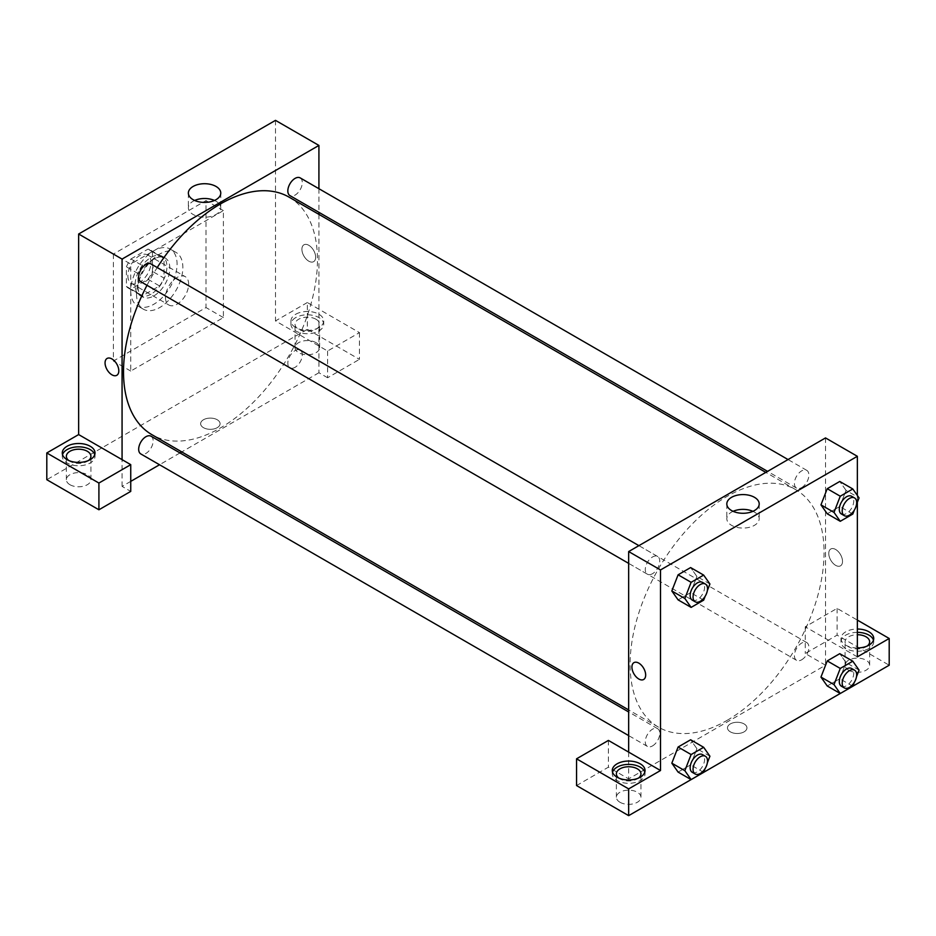 <?xml version="1.0" encoding="UTF-8"?>
<svg xmlns="http://www.w3.org/2000/svg" width="936" height="936" viewBox="0 0 936 936"><rect width="100%" height="100%" fill="white"/><g stroke="black" fill="none" stroke-linecap="round" stroke-linejoin="round"><path stroke-width="0.7" stroke-dasharray="4.68 3.51" d="M165.485 297.519A16.38 9.454 120 0 0 168.878 305.019A16.38 9.454 120 0 0 185.258 295.565A16.38 9.454 120 0 0 185.258 276.658A16.38 9.454 120 0 0 172.633 281.046A16.38 9.454 120 0 0 165.485 297.519M127.858 275.792A16.38 9.454 120 0 0 131.251 283.292A16.38 9.454 120 0 0 147.619 273.839A16.38 9.454 120 0 0 147.619 254.931A16.38 9.454 120 0 0 135.006 259.319A16.38 9.454 120 0 0 127.858 275.792M130.946 258.979L147.923 249.163A21.996 12.694 120 0 1 150.427 250.064A21.996 12.694 120 0 1 152.463 251.784L152.463 271.393A21.996 12.694 120 0 1 147.923 279.256L130.946 289.06A21.996 12.694 120 0 1 128.443 288.159A21.996 12.694 120 0 1 126.407 286.439L126.407 266.83A21.996 12.694 120 0 1 130.946 258.979L142.518 265.66L159.506 255.856L147.923 249.163M147.923 279.256L159.506 285.936L142.518 295.741L130.946 289.06M126.407 286.439L137.99 293.132L137.99 273.511L126.407 266.83M137.99 293.132A21.996 12.694 120 0 0 140.014 294.84A21.996 12.694 120 0 0 142.518 295.741M159.506 285.936A21.996 12.694 120 0 0 164.046 278.086L152.463 271.393M159.506 255.856A21.996 12.694 120 0 1 162.01 256.756A21.996 12.694 120 0 1 164.046 258.465L164.046 278.086M142.518 265.66A21.996 12.694 120 0 0 137.99 273.511M151.012 294.185A22.511 12.999 -60 0 1 139.756 295.296A22.511 12.999 -60 0 1 139.756 269.299A22.511 12.999 -60 0 1 162.267 256.3A22.511 12.999 -60 0 1 165.719 274.342A22.511 12.999 -60 0 1 151.012 294.185M153.913 295.858A22.511 12.999 120 0 0 168.62 276.015A22.511 12.999 120 0 0 165.169 257.973A22.511 12.999 120 0 0 147.818 263.999A22.511 12.999 120 0 0 137.99 286.662A22.511 12.999 120 0 0 142.646 296.969A22.511 12.999 120 0 0 153.913 295.858M164.046 258.465L152.463 251.784M130.748 290.839A32.748 18.907 120 0 0 137.533 305.838A32.748 18.907 120 0 0 170.282 286.919A32.748 18.907 120 0 0 170.282 249.105A32.748 18.907 120 0 0 145.045 257.88A32.748 18.907 120 0 0 130.748 290.839M136.539 294.185A32.748 18.907 120 0 0 143.325 309.172A32.748 18.907 120 0 0 176.073 290.265A32.748 18.907 120 0 0 176.073 252.451A32.748 18.907 120 0 0 150.836 261.226A32.748 18.907 120 0 0 136.539 294.185M113.385 254.065L113.385 361.039L206.014 307.558L206.014 200.585L113.385 254.065L130.748 264.092L130.748 371.065L223.388 317.585L223.388 210.612L130.748 264.092M223.388 210.612L206.014 200.585M275.488 120.358L275.488 320.919L327.6 351.012L359.447 332.619L307.336 302.539L307.336 329.285L46.8 479.7M307.336 302.539L275.488 320.919M295.753 314.239A16.38 9.454 180 0 1 313.607 312.191A16.38 9.454 180 0 1 323.716 320.919A16.38 9.454 180 0 1 307.336 330.385A16.38 9.454 180 0 1 290.956 320.919A16.38 9.454 180 0 1 295.753 314.239M295.753 317.585A16.38 9.454 0 0 0 290.956 324.265A16.38 9.454 0 0 0 307.336 333.719A16.38 9.454 0 0 0 323.716 324.265A16.38 9.454 0 0 0 313.607 315.537A16.38 9.454 0 0 0 295.753 317.585M316.017 319.258A12.285 7.09 180 0 1 319.621 324.265A12.285 7.09 180 0 1 307.336 331.356A12.285 7.09 180 0 1 295.051 324.265A12.285 7.09 180 0 1 302.632 317.714A12.285 7.09 180 0 1 316.017 319.258M316.017 342.658A12.285 7.09 180 0 1 319.621 347.665A12.285 7.09 180 0 1 307.336 354.756A12.285 7.09 180 0 1 295.051 347.665A12.285 7.09 180 0 1 302.632 341.113A12.285 7.09 180 0 1 316.017 342.658M359.447 332.619L359.447 359.365L307.336 329.285M327.6 351.012L327.6 377.746L359.447 359.365M318.919 214.367L318.919 372.739L327.6 377.746M62.525 454.627A16.38 9.454 0 0 0 62.267 456.3A16.38 9.454 0 0 0 78.647 465.754A16.38 9.454 0 0 0 95.016 456.3A16.38 9.454 0 0 0 94.758 454.627M88.569 460.477A12.285 7.09 180 0 1 69.954 461.319A12.285 7.09 180 0 1 68.726 460.477M69.954 484.719A12.285 7.09 180 0 1 66.362 479.7A12.285 7.09 180 0 1 78.647 472.61A12.285 7.09 180 0 1 90.921 479.7A12.285 7.09 180 0 1 83.339 486.252A12.285 7.09 180 0 1 69.954 484.719M130.748 481.373L122.066 486.381L130.748 491.4M122.066 486.381L122.066 459.646M223.388 317.585L206.014 307.558M130.748 371.065L113.385 361.039M308.786 245.29A9.723 5.616 -120 0 0 303.919 244.811A9.723 5.616 -120 0 0 303.919 256.043A9.723 5.616 -120 0 0 313.642 261.659A9.723 5.616 -120 0 0 315.139 253.867A9.723 5.616 -120 0 0 308.786 245.29A9.723 5.616 60 0 1 315.128 253.867A9.723 5.616 60 0 1 313.642 261.659A9.723 5.616 60 0 1 303.919 256.043A9.723 5.616 60 0 1 303.919 244.811A9.723 5.616 60 0 1 308.786 245.302M318.919 188.698L318.919 212.343M194.653 200.456A16.193 9.348 0 0 0 188.37 207.85A16.193 9.348 0 0 0 198.374 216.497A16.193 9.348 0 0 0 216.017 214.461A16.193 9.348 0 0 0 220.767 207.85A16.193 9.348 0 0 0 214.484 200.456M203.486 427.682A9.723 5.616 0 0 0 214.075 428.899A9.723 5.616 0 0 0 220.077 423.715A9.723 5.616 0 0 0 210.354 418.099A9.723 5.616 0 0 0 200.632 423.715A9.723 5.616 0 0 0 203.486 427.682A9.723 5.616 180 0 1 200.632 423.704A9.723 5.616 180 0 1 210.354 418.099A9.723 5.616 180 0 1 220.077 423.704A9.723 5.616 180 0 1 214.075 428.899A9.723 5.616 180 0 1 203.486 427.682M318.919 372.739L181.771 451.912M180.004 452.93L159.541 464.747M116.801 375.301L116.801 375.301A9.723 5.616 -120 0 0 116.801 364.081A9.723 5.616 -120 0 0 107.078 358.465L107.078 358.465M151.035 263.987A10.237 5.908 -60 0 1 152.603 272.189A10.237 5.908 -60 0 1 145.922 281.209A10.237 5.908 -60 0 1 140.798 281.724M151.035 436.211A10.237 5.908 -60 0 1 152.603 444.413A10.237 5.908 -60 0 1 145.922 453.422A10.237 5.908 -60 0 1 140.798 453.937M300.175 177.887A10.237 5.908 -60 0 1 301.743 186.089A10.237 5.908 -60 0 1 295.062 195.109A10.237 5.908 -60 0 1 289.949 195.612M295.062 367.321A10.237 5.908 -60 0 1 289.949 367.825A10.237 5.908 -60 0 1 289.949 356.008A10.237 5.908 -60 0 1 300.175 350.099A10.237 5.908 -60 0 1 301.743 358.301A10.237 5.908 -60 0 1 295.062 367.321M289.06 197.133A137.147 79.186 -60 0 1 310.085 307.031A137.147 79.186 -60 0 1 220.486 427.892A137.147 79.186 -60 0 1 151.913 434.678M146.987 285.293A137.147 79.186 -60 0 1 157.225 267.567M727.085 720.369A137.147 79.186 120 0 0 816.683 599.52A137.147 79.186 120 0 0 795.658 489.622A137.147 79.186 120 0 0 689.972 526.36A137.147 79.186 120 0 0 630.115 664.385A137.147 79.186 120 0 0 658.511 727.167A137.147 79.186 120 0 0 727.085 720.369M652.521 573.698A10.237 5.908 -60 0 1 647.396 574.201A10.237 5.908 -60 0 1 647.396 562.384A10.237 5.908 -60 0 1 657.634 556.475A10.237 5.908 -60 0 1 659.751 561.155A10.237 5.908 -60 0 1 652.521 573.698M801.661 659.798A10.237 5.908 120 0 0 808.341 650.789A10.237 5.908 120 0 0 806.773 642.587A10.237 5.908 120 0 0 798.888 645.325A10.237 5.908 120 0 0 794.418 655.621A10.237 5.908 120 0 0 796.548 660.313A10.237 5.908 120 0 0 801.661 659.798M652.521 745.91A10.237 5.908 120 0 0 659.201 736.889A10.237 5.908 120 0 0 657.634 728.688A10.237 5.908 120 0 0 649.748 731.425A10.237 5.908 120 0 0 645.278 741.733A10.237 5.908 120 0 0 647.396 746.413A10.237 5.908 120 0 0 652.521 745.91M801.661 487.586A10.237 5.908 120 0 0 808.341 478.565A10.237 5.908 120 0 0 806.773 470.363A10.237 5.908 120 0 0 798.888 473.113A10.237 5.908 120 0 0 794.418 483.409A10.237 5.908 120 0 0 796.548 488.089A10.237 5.908 120 0 0 801.661 487.586M628.664 752.123L628.664 778.869L825.517 665.215L805.252 653.515L837.088 635.135L889.2 665.215M825.517 437.919L825.517 511.313M825.517 511.325L825.517 665.215M730.349 731.858A9.723 5.616 0 0 0 740.938 733.075A9.723 5.616 0 0 0 746.94 727.892A9.723 5.616 0 0 0 737.217 722.276A9.723 5.616 0 0 0 727.494 727.892A9.723 5.616 0 0 0 730.349 731.858A9.723 5.616 180 0 1 727.494 727.892A9.723 5.616 180 0 1 737.217 722.276A9.723 5.616 180 0 1 746.94 727.892A9.723 5.616 180 0 1 740.938 733.075A9.723 5.616 180 0 1 730.349 731.858M848.671 670.235A12.285 7.09 0 0 0 862.056 671.767A12.285 7.09 0 0 0 869.638 665.215A12.285 7.09 0 0 0 857.353 658.125A12.285 7.09 0 0 0 845.079 665.215A12.285 7.09 0 0 0 848.671 670.235M619.983 802.269A12.285 7.09 0 0 0 633.368 803.802A12.285 7.09 0 0 0 640.949 797.25A12.285 7.09 0 0 0 628.664 790.159A12.285 7.09 0 0 0 616.379 797.25A12.285 7.09 0 0 0 619.983 802.269M691.096 779.594L703.673 772.329M840.235 693.494L852.813 686.228M576.553 785.55L608.4 767.169L628.664 778.869M867.274 645.992A12.285 7.09 180 0 1 848.671 646.834A12.285 7.09 180 0 1 845.079 641.815A12.285 7.09 180 0 1 857.353 634.725M857.353 632.362A16.38 9.454 0 0 0 845.781 635.135A16.38 9.454 0 0 0 840.984 641.815A16.38 9.454 0 0 0 857.353 651.269A16.38 9.454 0 0 0 873.733 641.815A16.38 9.454 0 0 0 873.475 640.142M857.353 647.934A16.38 9.454 180 0 1 840.984 638.481A16.38 9.454 180 0 1 845.781 631.788A16.38 9.454 180 0 1 857.353 629.027M638.586 778.027A12.285 7.09 180 0 1 619.983 778.869A12.285 7.09 180 0 1 618.743 778.027M612.542 772.177A16.38 9.454 0 0 0 612.284 773.85A16.38 9.454 0 0 0 628.664 783.303A16.38 9.454 0 0 0 645.044 773.85A16.38 9.454 0 0 0 644.787 772.177M608.4 740.423L608.4 767.169M857.353 656.861L805.252 626.781L837.088 608.388L857.353 620.088M837.088 608.388L837.088 635.135M805.252 626.781L805.252 653.515M820.966 677.067L827.248 660.91M859.061 670.117L846.039 662.594L839.767 653.679L846.05 662.571L839.756 678.74M852.801 686.263L839.767 678.752L827.237 685.983L839.767 678.752L846.039 662.594M846.05 490.359L839.767 481.467L846.039 490.382L839.756 506.528L827.237 513.77L839.767 506.528L846.039 490.382L859.061 497.893M820.966 504.855L827.248 488.697M709.921 584.005L696.899 576.482L690.628 567.567L696.91 576.471L690.616 592.64M703.65 600.163L690.628 592.64L678.097 599.871L690.628 592.64L696.899 576.482M671.826 590.955L678.109 574.809M671.826 763.179L678.109 747.022M709.921 756.218L696.899 748.695L690.628 739.779L696.91 748.683L690.616 764.852M703.65 772.375L690.628 764.852L678.097 772.095L690.628 764.852L696.899 748.695M857.353 495.472L857.353 502.304M733.099 511.325A16.193 9.348 0 0 0 726.816 518.72A16.193 9.348 0 0 0 743.008 528.068A16.193 9.348 0 0 0 759.201 518.72A16.193 9.348 0 0 0 754.463 512.109A16.193 9.348 0 0 0 752.918 511.325M643.652 679.489L643.664 679.489A9.723 5.616 -120 0 0 643.664 668.257A9.723 5.616 -120 0 0 633.941 662.641L633.929 662.641M835.649 549.479A9.723 5.616 -120 0 0 830.782 548.999A9.723 5.616 -120 0 0 830.782 560.219A9.723 5.616 -120 0 0 840.505 565.835A9.723 5.616 -120 0 0 842.002 558.043A9.723 5.616 -120 0 0 835.649 549.479M835.637 549.479A9.723 5.616 60 0 1 841.99 558.043A9.723 5.616 60 0 1 840.505 565.835A9.723 5.616 60 0 1 830.782 560.219A9.723 5.616 60 0 1 830.782 548.999A9.723 5.616 60 0 1 835.637 549.479M707.347 590.639L705.171 596.255M692.266 600.105A10.237 5.908 120 0 0 702.503 594.196A10.237 5.908 120 0 0 702.503 582.379M856.487 504.527L854.311 510.143M841.417 514.004A10.237 5.908 120 0 0 851.643 508.096A10.237 5.908 120 0 0 851.643 496.267M852.801 514.051L839.767 506.528M707.347 762.852L705.171 768.468M692.266 772.317A10.237 5.908 120 0 0 702.503 766.408A10.237 5.908 120 0 0 702.503 754.591M856.487 676.751L854.311 682.367M841.417 686.217A10.237 5.908 120 0 0 851.643 680.308A10.237 5.908 120 0 0 851.643 668.491M131.251 283.292L168.878 305.019M147.619 254.931L185.258 276.658M165.169 257.973L162.267 256.3M142.646 296.969L139.756 295.296M162.01 256.756L150.427 250.064M140.014 294.84L128.443 288.159M176.073 252.451L170.282 249.105M143.325 309.172L137.533 305.838M290.956 320.919L290.956 324.265M323.716 320.919L323.716 324.265M319.621 347.665L319.621 324.265M295.051 347.665L295.051 324.265M62.267 452.954L62.267 456.3M95.016 452.954L95.016 456.3M90.921 479.7L90.921 456.3M66.362 479.7L66.362 456.3M188.37 193.062L188.37 207.85M220.767 193.062L220.767 207.85M795.658 489.622L765.812 472.387M658.511 727.167L628.664 709.933M628.664 563.378L647.396 574.201M638.902 545.653L657.634 556.475M806.773 642.587L300.175 350.099M796.548 660.313L289.949 367.825M657.634 728.688L628.664 711.957M647.396 746.413L628.664 735.602M806.773 470.363L788.042 459.553M796.548 488.089L767.567 471.37M869.638 665.215L869.638 641.815M845.079 665.215L845.079 641.815M840.984 638.481L840.984 641.815M873.733 638.481L873.733 641.815M640.949 797.25L640.949 773.85M616.379 797.25L616.379 773.85M612.284 770.515L612.284 773.85M645.044 770.515L645.044 773.85M726.816 503.931L726.816 518.72M759.201 503.931L759.201 518.72"/><path stroke-width="1.4" d="M46.8 452.954L46.8 479.7L98.912 509.781L98.912 483.046L46.8 452.954L78.647 434.573L78.647 234.012L275.488 120.358L318.919 145.431L318.919 188.698M67.064 446.273A16.38 9.454 180 0 1 84.907 444.226A16.38 9.454 180 0 1 95.016 452.954A16.38 9.454 180 0 1 78.647 462.419A16.38 9.454 180 0 1 62.267 452.954A16.38 9.454 180 0 1 67.064 446.273M78.647 434.573L130.748 464.654L98.912 483.046M94.758 454.627A16.38 9.454 0 0 0 83.538 447.279A16.38 9.454 0 0 0 67.064 449.619A16.38 9.454 0 0 0 62.525 454.627M68.726 460.477A12.285 7.09 180 0 1 66.362 456.3A12.285 7.09 180 0 1 73.944 449.748A12.285 7.09 180 0 1 87.329 451.292A12.285 7.09 180 0 1 90.921 456.3A12.285 7.09 180 0 1 88.569 460.477M130.748 464.654L130.748 491.4L98.912 509.781M318.919 212.343L318.919 214.367M216.017 199.672A16.193 9.348 180 0 1 198.374 201.708A16.193 9.348 180 0 1 188.37 193.062A16.193 9.348 180 0 1 204.574 183.713A16.193 9.348 180 0 1 220.767 193.062A16.193 9.348 180 0 1 216.017 199.672M122.066 459.646L122.066 259.085L78.647 234.012M122.066 259.085L318.919 145.431M214.484 200.456A16.193 9.348 0 0 0 194.653 200.456M181.771 451.912L180.004 452.93M159.541 464.747L130.748 481.373M107.078 358.465A9.723 5.616 -120 0 0 105.581 366.257A9.723 5.616 -120 0 0 111.934 374.821A9.723 5.616 60 0 1 105.581 366.257A9.723 5.616 60 0 1 107.067 358.465A9.723 5.616 60 0 1 116.801 364.081A9.723 5.616 60 0 1 116.801 375.301A9.723 5.616 60 0 1 111.934 374.821A9.723 5.616 -120 0 0 116.801 375.301M628.664 563.378L140.798 281.724A10.237 5.908 -60 0 1 140.798 269.896A10.237 5.908 -60 0 1 151.035 263.987L638.902 545.653M628.664 735.602L140.798 453.937A10.237 5.908 -60 0 1 140.798 442.12A10.237 5.908 -60 0 1 151.035 436.211L628.664 711.957M767.567 471.37L289.949 195.612A10.237 5.908 -60 0 1 289.949 183.795A10.237 5.908 -60 0 1 300.175 177.887L788.042 459.553M628.664 709.933L151.913 434.678A137.147 79.186 -60 0 1 146.987 285.293M157.225 267.567A137.147 79.186 -60 0 1 289.06 197.133L765.812 472.387M628.664 752.123L608.4 740.423L576.553 758.815L628.664 788.896L660.512 770.515L628.664 752.123L628.664 551.561L825.517 437.919L857.353 456.3L857.353 495.472M576.553 758.815L576.553 785.55L628.664 815.642L691.096 779.594M703.673 772.329L840.235 693.494L833.999 684.59L840.259 668.433L852.801 661.202L859.061 670.117L856.487 676.751M852.813 686.228L889.2 665.215L889.2 638.481L857.353 656.861L857.353 502.304M857.353 634.725A12.285 7.09 180 0 1 866.046 636.808A12.285 7.09 180 0 1 869.638 641.815A12.285 7.09 180 0 1 867.274 645.992M873.475 640.142A16.38 9.454 0 0 0 857.353 632.362M857.353 629.027A16.38 9.454 180 0 1 873.733 638.481A16.38 9.454 180 0 1 857.353 647.934M618.743 778.027A12.285 7.09 180 0 1 616.379 773.85A12.285 7.09 180 0 1 628.664 766.76A12.285 7.09 180 0 1 640.949 773.85A12.285 7.09 180 0 1 638.586 778.027M644.787 772.177A16.38 9.454 0 0 0 633.567 764.829A16.38 9.454 0 0 0 617.081 767.169A16.38 9.454 0 0 0 612.542 772.177M617.081 763.823A16.38 9.454 180 0 1 634.936 761.775A16.38 9.454 180 0 1 645.044 770.515A16.38 9.454 180 0 1 628.664 779.969A16.38 9.454 180 0 1 612.284 770.515A16.38 9.454 180 0 1 617.081 763.823M628.664 788.896L628.664 815.642M857.353 620.088L889.2 638.481M840.259 668.433L827.237 660.91L839.767 653.679L827.237 660.91L820.966 677.067L827.237 685.983L820.954 677.091M854.311 510.143L852.801 514.051L840.259 521.293L827.237 513.77L820.954 504.867M840.259 521.293L833.999 512.378L840.259 496.22L827.237 488.697L839.767 481.467L827.237 488.697L820.966 504.855L827.237 513.77M705.171 596.255L703.65 600.163L691.119 607.394L678.097 599.871L671.814 590.979L678.097 574.809L690.628 567.567L678.097 574.809L691.119 582.321L703.65 575.09L709.921 584.005L707.347 590.639M691.119 754.545L678.097 747.022L690.628 739.779L678.097 747.022L671.826 763.179L678.097 772.095L671.826 763.179L684.848 770.691L691.119 754.545L703.65 747.302L709.921 756.218L707.347 762.852M660.512 770.515L660.512 569.954L857.353 456.3M754.463 497.32A16.193 9.348 180 0 1 759.201 503.931A16.193 9.348 180 0 1 743.008 513.279A16.193 9.348 180 0 1 726.816 503.931A16.193 9.348 180 0 1 736.808 495.296A16.193 9.348 180 0 1 754.463 497.32M660.512 569.954L628.664 551.561M752.918 511.325A16.193 9.348 0 0 0 733.099 511.325M633.941 662.641A9.723 5.616 -120 0 0 632.443 670.433A9.723 5.616 -120 0 0 638.797 678.998A9.723 5.616 60 0 1 632.443 670.433A9.723 5.616 60 0 1 633.929 662.641A9.723 5.616 60 0 1 643.652 668.257A9.723 5.616 60 0 1 643.652 679.489A9.723 5.616 60 0 1 638.797 679.01A9.723 5.616 -120 0 0 643.664 679.489M691.119 607.394L684.848 598.478L691.119 582.321M705.405 584.052L702.503 582.379A10.237 5.908 120 0 0 694.617 585.117A10.237 5.908 120 0 0 690.148 595.425A10.237 5.908 120 0 0 692.266 600.105L695.167 601.778A10.237 5.908 120 0 0 705.405 595.869A10.237 5.908 120 0 0 705.405 584.052A10.237 5.908 120 0 0 697.507 586.79A10.237 5.908 120 0 0 693.049 597.086A10.237 5.908 120 0 0 695.167 601.778M678.097 599.871L671.826 590.955L684.848 598.478M703.65 575.09L690.628 567.567M840.259 496.22L852.801 488.978L859.061 497.893L856.487 504.527M854.545 497.94L851.643 496.267A10.237 5.908 120 0 0 843.757 499.017A10.237 5.908 120 0 0 839.288 509.313A10.237 5.908 120 0 0 841.417 514.004L844.307 515.666A10.237 5.908 120 0 0 854.545 509.757A10.237 5.908 120 0 0 854.545 497.94A10.237 5.908 120 0 0 846.659 500.69A10.237 5.908 120 0 0 842.189 510.986A10.237 5.908 120 0 0 844.307 515.666M833.999 512.378L820.966 504.855M852.801 488.978L839.767 481.467M705.171 768.468L703.65 772.375L691.119 779.606L684.848 770.691M705.405 756.265L702.503 754.591A10.237 5.908 120 0 0 694.617 757.341A10.237 5.908 120 0 0 690.148 767.637A10.237 5.908 120 0 0 692.266 772.317L695.167 773.99A10.237 5.908 120 0 0 705.405 768.082A10.237 5.908 120 0 0 705.405 756.265A10.237 5.908 120 0 0 697.507 759.002A10.237 5.908 120 0 0 693.049 769.31A10.237 5.908 120 0 0 695.167 773.99M691.119 779.606L678.097 772.095M703.65 747.302L690.628 739.779M854.311 682.367L852.801 686.263L840.259 693.506L827.237 685.983M854.545 670.164L851.643 668.491A10.237 5.908 120 0 0 843.757 671.229A10.237 5.908 120 0 0 839.288 681.525A10.237 5.908 120 0 0 841.417 686.217L844.307 687.89A10.237 5.908 120 0 0 854.545 681.981A10.237 5.908 120 0 0 854.545 670.164A10.237 5.908 120 0 0 846.659 672.902A10.237 5.908 120 0 0 842.189 683.198A10.237 5.908 120 0 0 844.307 687.89M833.999 684.59L820.966 677.067M852.801 661.202L839.767 653.679"/></g></svg>
